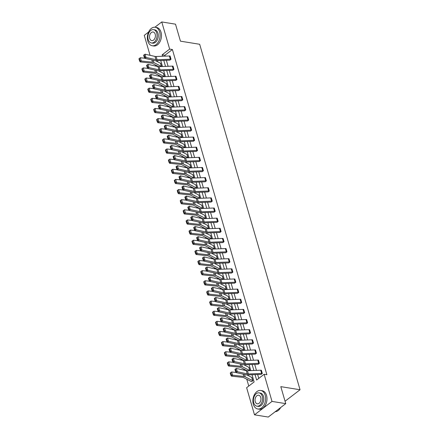 <?xml version="1.0" encoding="UTF-8"?>
<svg xmlns="http://www.w3.org/2000/svg" width="439" height="439" viewBox="0 0 439 439"><rect width="100%" height="100%" fill="white"/><g stroke="black" fill="none" stroke-linecap="round" stroke-linejoin="round"><path stroke-width="0.66" d="M154.885 27.223L161.766 21.95L175.507 24.172L180.445 41.167L199.679 44.279L300.046 389.761L280.812 386.644L285.751 403.639L268.245 417.05L254.505 414.828L246.625 387.697L254.121 381.952L252.03 374.741M155.488 64.994L155.801 66.08M158.43 75.129L158.748 76.216M161.376 85.265L161.695 86.351M164.323 95.406L164.636 96.492M167.264 105.541L167.583 106.628M170.211 115.677L170.53 116.763M173.158 125.812L173.471 126.898M176.099 135.947L176.418 137.034M179.046 146.083L179.364 147.169M181.993 156.224L182.306 157.31M184.934 166.359L185.253 167.446M187.881 176.494L188.194 177.581M190.828 186.63L191.141 187.716M193.769 196.765L194.087 197.852M196.716 206.901L197.029 207.987M199.663 217.042L199.975 218.128M202.604 227.177L202.922 228.264M205.551 237.312L205.864 238.399M208.492 247.448L208.81 248.534M211.439 257.583L211.757 258.67M214.386 267.719L214.698 268.805M217.327 277.86L217.645 278.946M220.274 287.995L220.592 289.081M223.221 298.13L223.533 299.217M226.162 308.266L226.48 309.352M229.109 318.401L229.427 319.488M232.055 328.537L232.368 329.623M234.997 338.678L235.315 339.764M237.943 348.813L238.262 349.899M240.89 358.948L241.203 360.035M243.832 369.084L244.15 370.17M246.778 379.219L248.765 386.057M150.056 55.319L144.261 35.361L148.574 32.058M285.751 403.639L272.01 401.411L254.505 414.828M285.054 401.246L300.046 389.761M172.796 70.306L173.965 69.4A2.623 1.125 163.8 0 0 173.295 69.367L160.032 69.894A3.748 1.608 -16.2 0 1 158.885 69.806L148.958 67.59L147.68 68.479L157.606 70.695A5.619 2.414 163.8 0 0 159.33 70.822L172.593 70.295A0.752 0.324 -16.2 0 1 172.785 70.306L172.796 70.306M173.965 69.4L173.021 66.152L173.976 69.4M178.684 90.582L179.858 89.671A2.623 1.125 163.8 0 0 179.189 89.638L165.926 90.165A3.748 1.608 -16.2 0 1 164.773 90.083L154.846 87.86L153.568 88.749L163.495 90.966A5.619 2.414 163.8 0 0 165.218 91.098L178.481 90.571A0.752 0.324 -16.2 0 1 178.673 90.577L178.684 90.582M179.858 89.671L178.914 86.423L179.869 89.677M184.572 110.853L185.746 109.948A2.623 1.125 163.8 0 0 185.077 109.909L171.814 110.436A3.748 1.608 -16.2 0 1 170.661 110.354L160.74 108.137L159.456 109.02L169.383 111.243A5.619 2.414 163.8 0 0 171.106 111.369L184.375 110.842A0.752 0.324 -16.2 0 1 184.561 110.853L184.572 110.853M184.803 106.699L185.757 109.948L184.803 106.699A2.623 1.125 163.8 0 0 184.133 106.661L170.87 107.187A3.748 1.608 -16.2 0 1 169.717 107.105L159.796 104.888L160.74 108.137L159.544 107.764L158.885 105.492L158.369 105.843L159.033 108.12L159.544 107.764M190.466 131.124L191.634 130.218A2.623 1.125 163.8 0 0 190.965 130.185L177.702 130.712A3.748 1.608 -16.2 0 1 176.555 130.624L166.628 128.407L165.349 129.296L175.276 131.513A5.619 2.414 163.8 0 0 176.999 131.64L190.263 131.113A0.752 0.324 -16.2 0 1 190.455 131.124L190.466 131.124M191.634 130.218L190.691 126.97L191.645 130.218M196.354 151.4L197.528 150.489A2.623 1.125 163.8 0 0 196.859 150.456L183.59 150.983A3.748 1.608 -16.2 0 1 182.443 150.901L172.516 148.678L171.237 149.567L181.164 151.784A5.619 2.414 163.8 0 0 182.887 151.916L196.151 151.389A0.752 0.324 -16.2 0 1 196.343 151.395L196.354 151.4M197.528 150.489L196.584 147.241L197.539 150.495M202.242 171.671L203.416 170.766A2.623 1.125 163.8 0 0 202.747 170.727L189.483 171.254A3.748 1.608 -16.2 0 1 188.331 171.172L178.404 168.955L177.126 169.838L187.052 172.061A5.619 2.414 163.8 0 0 188.775 172.187L202.039 171.66A0.752 0.324 -16.2 0 1 202.231 171.671L202.242 171.671M202.472 167.517L203.427 170.766L202.472 167.517A2.623 1.125 163.8 0 0 201.803 167.478L188.54 168.005A3.748 1.608 -16.2 0 1 187.387 167.923L177.46 165.706L178.404 168.955L177.213 168.581L176.555 166.31L176.039 166.661L176.703 168.938L177.213 168.581M208.135 191.942L209.304 191.036A2.623 1.125 163.8 0 0 208.635 191.003L195.371 191.53A3.748 1.608 -16.2 0 1 194.225 191.442L184.298 189.225L183.019 190.114L192.946 192.331A5.619 2.414 163.8 0 0 194.669 192.458L207.932 191.931A0.752 0.324 -16.2 0 1 208.124 191.942L208.135 191.942M209.304 191.036L208.36 187.788L209.315 191.036M214.023 212.218L215.198 211.307A2.623 1.125 163.8 0 0 214.523 211.274L201.26 211.801A3.748 1.608 -16.2 0 1 200.113 211.719L190.186 209.496L188.907 210.385L198.834 212.602A5.619 2.414 163.8 0 0 200.557 212.734L213.82 212.207A0.752 0.324 -16.2 0 1 214.012 212.213L214.023 212.218M215.198 211.307L214.254 208.059L215.209 211.313M219.912 232.489L221.086 231.583A2.623 1.125 163.8 0 0 220.416 231.545L207.153 232.072A3.748 1.608 -16.2 0 1 206.001 231.99L196.074 229.773L194.795 230.656L204.722 232.879A5.619 2.414 163.8 0 0 206.445 233.005L219.709 232.478A0.752 0.324 -16.2 0 1 219.901 232.489L219.912 232.489M220.142 228.335L221.097 231.583L220.142 228.335A2.623 1.125 163.8 0 0 219.473 228.296L206.209 228.823A3.748 1.608 -16.2 0 1 205.057 228.741L195.13 226.524L196.074 229.773L194.883 229.399L194.219 227.128L193.709 227.479L194.373 229.756L194.883 229.399M225.805 252.76L226.974 251.854A2.623 1.125 163.8 0 0 226.304 251.821L213.041 252.348A3.748 1.608 -16.2 0 1 211.894 252.26L201.967 250.043L200.689 250.932L210.61 253.149A5.619 2.414 163.8 0 0 212.339 253.276L225.602 252.749A0.752 0.324 -16.2 0 1 225.794 252.76L225.805 252.76M226.974 251.854L226.03 248.606L226.985 251.854M231.693 273.036L232.862 272.125A2.623 1.125 163.8 0 0 232.193 272.092L218.929 272.619A3.748 1.608 -16.2 0 1 217.782 272.537L207.856 270.314L206.577 271.203L216.504 273.42A5.619 2.414 163.8 0 0 218.227 273.552L231.49 273.025A0.752 0.324 -16.2 0 1 231.682 273.031L231.693 273.036M231.929 268.882L232.873 272.131L231.918 268.877A2.623 1.125 163.8 0 0 231.249 268.844L217.985 269.37A3.748 1.608 -16.2 0 1 216.839 269.283L206.912 267.066L207.856 270.314L206.659 269.947L206.001 267.669L205.49 268.026L206.149 270.298L206.659 269.947M237.581 293.307L238.756 292.401A2.623 1.125 163.8 0 0 238.086 292.363L224.823 292.89A3.748 1.608 -16.2 0 1 223.671 292.808L213.744 290.591L212.465 291.474L222.392 293.696A5.619 2.414 163.8 0 0 224.115 293.823L237.378 293.296A0.752 0.324 -16.2 0 1 237.57 293.307L237.581 293.307M237.812 289.153L238.767 292.401L237.812 289.153A2.623 1.125 163.8 0 0 237.142 289.114L223.879 289.641A3.748 1.608 -16.2 0 1 222.727 289.559L212.8 287.342L213.744 290.591L212.553 290.217L211.889 287.946L211.378 288.297L212.042 290.574L212.553 290.217M243.475 313.578L244.644 312.672A2.623 1.125 163.8 0 0 243.974 312.639L230.711 313.166A3.748 1.608 -16.2 0 1 229.559 313.078L219.637 310.861L218.353 311.75L228.28 313.967A5.619 2.414 163.8 0 0 230.009 314.094L243.272 313.567A0.752 0.324 -16.2 0 1 243.458 313.578L243.475 313.578M244.644 312.672L243.7 309.424L244.655 312.672M249.363 333.854L250.532 332.943A2.623 1.125 163.8 0 0 249.862 332.91L236.599 333.437A3.748 1.608 -16.2 0 1 235.452 333.355L225.525 331.132L224.247 332.021L234.174 334.238A5.619 2.414 163.8 0 0 235.897 334.37L249.16 333.843A0.752 0.324 -16.2 0 1 249.352 333.849L249.363 333.854M249.599 329.7L250.543 332.949L249.588 329.694A2.623 1.125 163.8 0 0 248.918 329.662L235.655 330.188A3.748 1.608 -16.2 0 1 234.508 330.101L224.581 327.884L225.525 331.132L224.329 330.765L223.671 328.487L223.16 328.844L223.819 331.116L224.329 330.765M255.251 354.125L256.425 353.219A2.623 1.125 163.8 0 0 255.756 353.181L242.487 353.708A3.748 1.608 -16.2 0 1 241.34 353.625L231.413 351.409L230.135 352.292L240.062 354.514A5.619 2.414 163.8 0 0 241.785 354.641L255.048 354.114A0.752 0.324 -16.2 0 1 255.24 354.125L255.251 354.125M255.482 349.971L256.436 353.219L255.482 349.971A2.623 1.125 163.8 0 0 254.812 349.932L241.543 350.459A3.748 1.608 -16.2 0 1 240.396 350.377L230.47 348.16L231.413 351.409L230.223 351.035L229.559 348.764L229.048 349.115L229.707 351.392L230.223 351.035M261.139 374.396L262.313 373.49A2.623 1.125 163.8 0 0 261.644 373.457L248.381 373.984A3.748 1.608 -16.2 0 1 247.228 373.896L237.301 371.679L236.023 372.568L245.95 374.785A5.619 2.414 163.8 0 0 247.673 374.911L260.942 374.385A0.752 0.324 -16.2 0 1 261.128 374.396L261.139 374.396M262.313 373.49L261.37 370.242L262.324 373.49M255.059 374.621L256.628 380.031L264.13 374.286L266.879 374.73L172.395 49.525L164.899 55.27L165.152 56.148M166.354 60.291L168.099 66.289M169.3 70.427L171.04 76.424M172.247 80.562L173.987 86.56M175.188 90.703L176.933 96.695M178.135 100.838L179.875 106.831M181.082 110.974L182.822 116.966M184.023 121.109L185.768 127.107M186.97 131.245L188.71 137.242M189.917 141.38L191.656 147.378M192.858 151.521L194.603 157.513M195.805 161.656L197.545 167.649M198.752 171.792L200.491 177.784M201.693 181.927L203.438 187.925M204.64 192.062L206.379 198.06M207.587 202.198L209.326 208.196M210.528 212.339L212.273 218.331M213.475 222.474L215.214 228.467M216.422 232.61L218.161 238.602M219.363 242.745L221.108 248.743M222.31 252.88L224.049 258.878M225.251 263.016L226.996 269.014M228.198 273.157L229.943 279.149M231.144 283.292L232.884 289.285M234.086 293.428L235.831 299.42M237.033 303.563L238.772 309.561M239.979 313.698L241.719 319.696M242.921 323.834L244.666 329.832M245.867 333.975L247.607 339.967M248.814 344.11L250.554 350.102M251.756 354.246L253.501 360.238M254.702 364.381L256.442 370.379M257.649 374.516L258.774 378.391M258.198 364.26L259.367 363.355A2.623 1.125 163.8 0 0 258.697 363.322L245.434 363.849A3.748 1.608 -16.2 0 1 244.287 363.761L234.36 361.544L233.082 362.433L243.008 364.65A5.619 2.414 163.8 0 0 244.732 364.776L257.995 364.249A0.752 0.324 -16.2 0 1 258.187 364.26L258.198 364.26M258.434 360.106L259.378 363.355L258.423 360.106A2.623 1.125 163.8 0 0 257.753 360.073L244.49 360.6A3.748 1.608 -16.2 0 1 243.343 360.512L233.416 358.295L234.36 361.544L233.164 361.171L232.505 358.899L231.995 359.256L232.654 361.527L233.164 361.171M252.304 343.989L253.479 343.079A2.623 1.125 163.8 0 0 252.809 343.046L239.546 343.572A3.748 1.608 -16.2 0 1 238.393 343.49L228.472 341.268L227.188 342.157L237.115 344.374A5.619 2.414 163.8 0 0 238.838 344.505L252.107 343.978A0.752 0.324 -16.2 0 1 252.293 343.989L252.304 343.989M253.479 343.079L252.535 339.83L253.49 343.084M246.416 323.719L247.591 322.808A2.623 1.125 163.8 0 0 246.921 322.775L233.658 323.302A3.748 1.608 -16.2 0 1 232.505 323.214L222.578 320.997L221.3 321.886L231.227 324.103A5.619 2.414 163.8 0 0 232.95 324.234L246.213 323.708A0.752 0.324 -16.2 0 1 246.405 323.713L246.416 323.719M246.647 319.559L247.601 322.808L246.647 319.559A2.623 1.125 163.8 0 0 245.977 319.526L232.714 320.053A3.748 1.608 -16.2 0 1 231.562 319.965L221.635 317.748L222.578 320.997L221.388 320.629L220.724 318.352L220.213 318.709L220.877 320.98L221.388 320.629M240.528 303.442L241.697 302.537A2.623 1.125 163.8 0 0 241.027 302.504L227.764 303.031A3.748 1.608 -16.2 0 1 226.617 302.943L216.69 300.726L215.412 301.615L225.339 303.832A5.619 2.414 163.8 0 0 227.062 303.958L240.325 303.431A0.752 0.324 -16.2 0 1 240.517 303.442L240.528 303.442M240.764 299.288L241.708 302.537L240.753 299.288A2.623 1.125 163.8 0 0 240.084 299.255L226.82 299.782A3.748 1.608 -16.2 0 1 225.673 299.694L215.747 297.477L216.69 300.726L215.494 300.353L214.836 298.081L214.325 298.438L214.984 300.71L215.494 300.353M234.64 283.171L235.809 282.261A2.623 1.125 163.8 0 0 235.139 282.228L221.876 282.754A3.748 1.608 -16.2 0 1 220.729 282.672L210.802 280.45L209.524 281.339L219.445 283.556A5.619 2.414 163.8 0 0 221.174 283.687L234.437 283.16A0.752 0.324 -16.2 0 1 234.629 283.171L234.64 283.171M235.809 282.261L234.865 279.012L235.82 282.266M228.746 262.901L229.921 261.99A2.623 1.125 163.8 0 0 229.251 261.957L215.988 262.484A3.748 1.608 -16.2 0 1 214.836 262.396L204.909 260.179L203.63 261.068L213.557 263.285A5.619 2.414 163.8 0 0 215.28 263.416L228.543 262.89A0.752 0.324 -16.2 0 1 228.735 262.895L228.746 262.901M228.977 258.741L229.932 261.99L228.977 258.741A2.623 1.125 163.8 0 0 228.307 258.708L215.044 259.235A3.748 1.608 -16.2 0 1 213.892 259.147L203.965 256.93L204.909 260.179L203.718 259.811L203.054 257.534L202.544 257.891L203.208 260.162L203.718 259.811M222.858 242.624L224.033 241.719A2.623 1.125 163.8 0 0 223.358 241.686L210.094 242.213A3.748 1.608 -16.2 0 1 208.948 242.125L199.021 239.908L197.742 240.797L207.669 243.014A5.619 2.414 163.8 0 0 209.392 243.14L222.655 242.613A0.752 0.324 -16.2 0 1 222.847 242.624L222.858 242.624M224.033 241.719L223.089 238.47L224.044 241.719M216.97 222.353L218.139 221.443A2.623 1.125 163.8 0 0 217.47 221.41L204.206 221.936A3.748 1.608 -16.2 0 1 203.059 221.854L193.133 219.632L191.854 220.521L201.781 222.738A5.619 2.414 163.8 0 0 203.504 222.869L216.767 222.343A0.752 0.324 -16.2 0 1 216.959 222.353L216.97 222.353M218.139 221.443L217.195 218.194L218.15 221.448M211.077 202.083L212.251 201.172A2.623 1.125 163.8 0 0 211.582 201.139L198.318 201.666A3.748 1.608 -16.2 0 1 197.166 201.578L187.239 199.361L185.96 200.25L195.887 202.467A5.619 2.414 163.8 0 0 197.61 202.598L210.874 202.072A0.752 0.324 -16.2 0 1 211.066 202.077L211.077 202.083M211.307 197.923L212.262 201.172L211.307 197.923A2.623 1.125 163.8 0 0 210.638 197.89L197.374 198.417A3.748 1.608 -16.2 0 1 196.222 198.329L186.295 196.112L187.239 199.361L186.048 198.993L185.39 196.716L184.874 197.073L185.538 199.344L186.048 198.993M205.189 181.806L206.363 180.901A2.623 1.125 163.8 0 0 205.693 180.868L192.425 181.395A3.748 1.608 -16.2 0 1 191.278 181.307L181.351 179.09L180.072 179.979L189.999 182.196A5.619 2.414 163.8 0 0 191.722 182.322L204.986 181.795A0.752 0.324 -16.2 0 1 205.178 181.806L205.189 181.806M206.363 180.901L205.419 177.652L206.374 180.901M199.301 161.536L200.469 160.625A2.623 1.125 163.8 0 0 199.8 160.592L186.537 161.118A3.748 1.608 -16.2 0 1 185.39 161.036L175.463 158.814L174.184 159.703L184.111 161.92A5.619 2.414 163.8 0 0 185.834 162.051L199.097 161.525A0.752 0.324 -16.2 0 1 199.29 161.536L199.301 161.536M200.469 160.625L199.525 157.376L200.48 160.63M193.407 141.265L194.581 140.354A2.623 1.125 163.8 0 0 193.912 140.321L180.648 140.848A3.748 1.608 -16.2 0 1 179.496 140.76L169.569 138.543L168.291 139.432L178.218 141.649A5.619 2.414 163.8 0 0 179.941 141.781L193.209 141.254A0.752 0.324 -16.2 0 1 193.396 141.259L193.407 141.265M193.637 137.105L194.592 140.354L193.637 137.105A2.623 1.125 163.8 0 0 192.968 137.072L179.705 137.599A3.748 1.608 -16.2 0 1 178.552 137.511L168.625 135.294L169.569 138.543L168.378 138.175L167.72 135.898L167.204 136.255L167.868 138.526L168.378 138.175M187.519 120.988L188.693 120.083A2.623 1.125 163.8 0 0 188.024 120.05L174.76 120.577A3.748 1.608 -16.2 0 1 173.608 120.489L163.681 118.272L162.403 119.161L172.329 121.378A5.619 2.414 163.8 0 0 174.053 121.504L187.316 120.977A0.752 0.324 -16.2 0 1 187.508 120.988L187.519 120.988M188.693 120.083L187.749 116.834L188.704 120.083M181.631 100.718L182.8 99.807A2.623 1.125 163.8 0 0 182.13 99.774L168.867 100.301A3.748 1.608 -16.2 0 1 167.72 100.218L157.793 97.996L156.514 98.885L166.441 101.102A5.619 2.414 163.8 0 0 168.164 101.233L181.428 100.707A0.752 0.324 -16.2 0 1 181.62 100.718L181.631 100.718M182.8 99.807L181.856 96.558L182.811 99.812M175.743 80.447L176.912 79.536A2.623 1.125 163.8 0 0 176.242 79.503L162.979 80.03A3.748 1.608 -16.2 0 1 161.826 79.942L151.905 77.725L150.626 78.614L160.548 80.831A5.619 2.414 163.8 0 0 162.276 80.963L175.54 80.436A0.752 0.324 -16.2 0 1 175.732 80.441L175.743 80.447M175.968 76.287L176.922 79.536L175.968 76.287A2.623 1.125 163.8 0 0 175.298 76.254L162.035 76.781A3.748 1.608 -16.2 0 1 160.883 76.693L150.961 74.476L151.905 77.725L150.709 77.357L150.05 75.08L149.534 75.437L150.198 77.708L150.709 77.357M169.849 60.17L171.023 59.265A2.623 1.125 163.8 0 0 170.354 59.232L157.091 59.759A3.748 1.608 -16.2 0 1 155.938 59.671L146.011 57.454L144.733 58.343L154.66 60.56A5.619 2.414 163.8 0 0 156.383 60.686L169.646 60.159A0.752 0.324 -16.2 0 1 169.838 60.17L169.849 60.17M171.023 59.265L170.08 56.016L171.034 59.265M161.766 21.95L169.652 49.08L162.15 54.826L162.562 56.252M172.395 49.525L169.652 49.08M264.13 374.286L272.01 401.411M250.823 370.598L249.083 364.606M247.881 360.463L246.136 354.471M244.935 350.327L243.195 344.33M241.988 340.192L240.248 334.194M239.046 330.057L237.301 324.059M236.1 319.916L234.36 313.923M233.153 309.78L231.413 303.788M230.212 299.645L228.467 293.653M227.265 289.51L225.525 283.512M224.318 279.374L222.578 273.376M221.377 269.239L219.632 263.241M218.43 259.098L216.69 253.105M215.483 248.962L213.744 242.97M212.542 238.827L210.797 232.835M209.595 228.692L207.856 222.694M206.654 218.556L204.909 212.558M203.707 208.421L201.962 202.423M200.76 198.28L199.021 192.287M197.819 188.144L196.074 182.152M194.872 178.009L193.133 172.017M191.925 167.874L190.186 161.876M188.984 157.738L187.239 151.74M186.037 147.603L184.298 141.605M183.09 137.462L181.351 131.47M180.149 127.326L178.404 121.334M177.202 117.191L175.463 111.199M174.256 107.056L172.516 101.058M171.314 96.92L169.569 90.922M168.367 86.785L166.628 80.787M165.421 76.644L163.681 70.652M162.479 66.508L160.734 60.516M163.769 60.395L165.508 66.388M166.71 70.531L168.455 76.523M169.657 80.666L171.397 86.664M172.604 90.802L174.343 96.799M175.545 100.937L177.29 106.935M178.492 111.078L180.231 117.07M181.439 121.213L183.178 127.206M184.38 131.349L186.125 137.341M187.327 141.484L189.066 147.482M190.274 151.62L192.013 157.617M193.215 161.755L194.96 167.753M196.162 171.896L197.901 177.888M199.108 182.031L200.848 188.024M202.05 192.167L203.795 198.159M204.997 202.302L206.736 208.3M207.938 212.438L209.683 218.435M210.885 222.573L212.63 228.571M213.831 232.714L215.571 238.706M216.773 242.849L218.518 248.842M219.719 252.985L221.459 258.977M222.666 263.12L224.406 269.118M225.608 273.256L227.353 279.253M228.554 283.391L230.294 289.389M231.501 293.532L233.241 299.524M234.442 303.667L236.187 309.66M237.389 313.803L239.129 319.795M240.336 323.938L242.076 329.936M243.277 334.074L245.022 340.071M246.224 344.209L247.964 350.207M249.171 354.35L250.91 360.342M252.112 364.485L253.857 370.478M157.903 60.626L156.921 61.383M155.571 60.681L160.471 63.221A0.752 0.324 163.8 0 0 160.614 63.265L161.53 66.547M158.517 70.816L163.412 73.357A0.752 0.324 163.8 0 0 163.56 73.401L164.471 76.682M161.459 80.952L166.359 83.492A0.752 0.324 163.8 0 0 166.507 83.536L167.418 86.818M164.405 91.092L169.306 93.628A0.752 0.324 163.8 0 0 169.449 93.677L170.365 96.959M167.352 101.228L172.247 103.769A0.752 0.324 163.8 0 0 172.395 103.813L173.306 107.094M170.294 111.363L175.194 113.904A0.752 0.324 163.8 0 0 175.337 113.948L176.253 117.229M173.24 121.499L178.141 124.039A0.752 0.324 163.8 0 0 178.283 124.083L179.2 127.365M176.187 131.634L181.082 134.175A0.752 0.324 163.8 0 0 181.23 134.219L182.141 137.5M179.128 141.77L184.029 144.31A0.752 0.324 163.8 0 0 184.171 144.354L185.088 147.636M182.075 151.91L186.976 154.446A0.752 0.324 163.8 0 0 187.118 154.495L188.035 157.777M185.017 162.046L189.917 164.587A0.752 0.324 163.8 0 0 190.065 164.63L190.976 167.912M187.963 172.181L192.864 174.722A0.752 0.324 163.8 0 0 193.006 174.766L193.923 178.047M190.91 182.317L195.805 184.857A0.752 0.324 163.8 0 0 195.953 184.901L196.87 188.183M193.851 192.452L198.752 194.993A0.752 0.324 163.8 0 0 198.9 195.037L199.811 198.318M196.798 202.588L201.699 205.128A0.752 0.324 163.8 0 0 201.841 205.172L202.758 208.454M199.745 212.728L204.64 215.264A0.752 0.324 163.8 0 0 204.788 215.313L205.704 218.595M202.686 222.864L207.587 225.405A0.752 0.324 163.8 0 0 207.735 225.448L208.646 228.73M205.633 232.999L210.533 235.54A0.752 0.324 163.8 0 0 210.676 235.584L211.593 238.865M208.58 243.135L213.475 245.675A0.752 0.324 163.8 0 0 213.623 245.719L214.539 249.001M211.521 253.27L216.422 255.811A0.752 0.324 163.8 0 0 216.57 255.855L217.481 259.136M214.468 263.405L219.368 265.946A0.752 0.324 163.8 0 0 219.511 265.99L220.427 269.272M217.415 273.546L222.31 276.082A0.752 0.324 163.8 0 0 222.458 276.131L223.369 279.413M220.356 283.682L225.256 286.223A0.752 0.324 163.8 0 0 225.405 286.266L226.315 289.548M223.303 293.817L228.203 296.358A0.752 0.324 163.8 0 0 228.346 296.402L229.262 299.683M226.25 303.953L231.144 306.493A0.752 0.324 163.8 0 0 231.293 306.537L232.204 309.819M229.191 314.088L234.091 316.629A0.752 0.324 163.8 0 0 234.234 316.673L235.15 319.954M232.138 324.223L237.038 326.764A0.752 0.324 163.8 0 0 237.181 326.808L238.097 330.09M235.084 334.364L239.979 336.9A0.752 0.324 163.8 0 0 240.128 336.949L241.038 340.23M238.026 344.5L242.926 347.04A0.752 0.324 163.8 0 0 243.069 347.084L243.985 350.366M240.973 354.635L245.873 357.176A0.752 0.324 163.8 0 0 246.016 357.22L246.932 360.501M243.919 364.771L248.814 367.311A0.752 0.324 163.8 0 0 248.962 367.355L249.873 370.637M246.861 374.906L251.761 377.447A0.752 0.324 163.8 0 0 251.904 377.491L252.859 380.745L251.668 381.645A2.623 1.125 -16.2 0 1 251.157 381.491L243.656 377.6A3.748 1.608 163.8 0 0 242.723 377.353L231.479 376.141L230.903 375.296L231.337 374.928L230.678 372.656L230.245 373.024L230.903 375.296M164.899 55.27L162.15 54.826M261.37 370.242A2.623 1.125 163.8 0 0 260.7 370.209L247.437 370.736A3.748 1.608 -16.2 0 1 246.284 370.648L236.358 368.431L237.301 371.679L236.111 371.306L235.452 369.034L234.936 369.391L235.6 371.663L236.111 371.306M235.6 371.663L236.023 372.568M236.358 368.431L235.452 369.034M230.678 372.656L231.616 371.976L235.968 372.442M251.904 377.491L252.859 380.745M231.616 371.976L232.56 375.224L243.804 376.432A5.619 2.414 -16.2 0 1 245.203 376.81L252.705 380.695A0.752 0.324 163.8 0 0 252.848 380.739M231.337 374.928L232.56 375.224L231.479 376.141M275.209 411.716A9.367 6.272 -80.8 0 0 280.669 407.529M253.336 404.264A9.367 6.272 -80.8 0 0 257.753 408.978A9.367 6.272 -80.8 0 0 264.064 404.868A9.367 6.272 -80.8 0 0 265.167 395.199A9.367 6.272 -80.8 0 0 260.744 390.485A9.367 6.272 -80.8 0 0 254.439 394.595A9.367 6.272 -80.8 0 0 253.336 404.264M257.753 408.978L259.125 409.197A9.367 6.272 -80.8 0 0 265.436 405.087A9.367 6.272 -80.8 0 0 266.539 395.424A9.367 6.272 -80.8 0 0 262.121 390.705L260.744 390.485M259.065 392.867L260.327 393.075A6.744 4.516 99.2 0 1 263.51 396.466A6.744 4.516 99.2 0 1 262.714 403.43A6.744 4.516 99.2 0 1 258.17 406.388L256.908 406.185A6.744 4.516 -80.8 0 0 261.452 403.221A6.744 4.516 -80.8 0 0 262.242 396.263A6.744 4.516 -80.8 0 0 259.065 392.867A6.744 4.516 -80.8 0 0 254.521 395.83A6.744 4.516 -80.8 0 0 253.726 402.788A6.744 4.516 -80.8 0 0 256.908 406.185M260.728 397.421A4.346 2.908 -80.8 0 0 258.681 395.237A4.346 2.908 -80.8 0 0 255.75 397.141A4.346 2.908 -80.8 0 0 255.24 401.63A4.346 2.908 -80.8 0 0 257.292 403.814A4.346 2.908 -80.8 0 0 260.217 401.91A4.346 2.908 -80.8 0 0 260.728 397.421M147.811 41.041A9.367 6.272 -80.8 0 0 152.229 45.76A9.367 6.272 -80.8 0 0 158.534 41.645A9.367 6.272 -80.8 0 0 159.637 31.981A9.367 6.272 -80.8 0 0 155.219 27.267A9.367 6.272 -80.8 0 0 148.914 31.378A9.367 6.272 -80.8 0 0 147.811 41.041M152.229 45.76L153.601 45.98A9.367 6.272 -80.8 0 0 159.911 41.87A9.367 6.272 -80.8 0 0 161.014 32.201A9.367 6.272 -80.8 0 0 156.597 27.487L155.219 27.267M153.54 29.649L154.802 29.852A6.744 4.516 99.2 0 1 157.985 33.249A6.744 4.516 99.2 0 1 157.189 40.207A6.744 4.516 99.2 0 1 152.646 43.17L151.384 42.967A6.744 4.516 -80.8 0 0 155.927 40.004A6.744 4.516 -80.8 0 0 156.718 33.046A6.744 4.516 -80.8 0 0 153.54 29.649A6.744 4.516 -80.8 0 0 148.997 32.612A6.744 4.516 -80.8 0 0 148.201 39.57A6.744 4.516 -80.8 0 0 151.384 42.967M155.203 34.204A4.346 2.908 -80.8 0 0 153.156 32.02A4.346 2.908 -80.8 0 0 150.226 33.924A4.346 2.908 -80.8 0 0 149.715 38.412A4.346 2.908 -80.8 0 0 151.768 40.597A4.346 2.908 -80.8 0 0 154.693 38.692A4.346 2.908 -80.8 0 0 155.203 34.204M232.654 361.527L233.082 362.433M233.416 358.295L232.505 358.899M229.707 351.392L230.135 352.292M230.47 348.16L229.559 348.764M227.731 362.521L227.298 362.888L227.956 365.16L228.39 364.793L227.731 362.521L228.67 361.835L233.021 362.307M248.962 367.355L249.917 370.604M228.67 361.835L229.613 365.083L240.857 366.296A5.619 2.414 -16.2 0 1 242.257 366.669L249.758 370.56A0.752 0.324 163.8 0 0 249.906 370.604M228.39 364.793L229.613 365.083L228.532 366.005L227.956 365.16M247.02 370.736L240.709 367.465A3.748 1.608 163.8 0 0 239.776 367.213L228.532 366.005M224.784 352.385L224.351 352.753L225.015 355.025L225.448 354.657L224.784 352.385L225.723 351.699L230.074 352.166M246.016 357.22L246.959 360.468A0.752 0.324 163.8 0 1 246.817 360.424L239.315 356.534A5.619 2.414 -16.2 0 0 237.916 356.161L226.667 354.948L225.586 355.87L225.015 355.025M244.073 360.6L237.768 357.33A3.748 1.608 163.8 0 0 236.835 357.077L225.586 355.87M225.723 351.699L226.667 354.948L225.448 354.657M252.535 339.83A2.623 1.125 163.8 0 0 251.865 339.797L238.602 340.324A3.748 1.608 -16.2 0 1 237.45 340.241L227.528 338.019L228.472 341.268L227.276 340.9L226.617 338.623L226.101 338.979L226.765 341.257L227.276 340.9M226.765 341.257L227.188 342.157M227.528 338.019L226.617 338.623M221.843 342.244L221.41 342.612L222.068 344.889L222.502 344.522L221.843 342.244L222.782 341.564L227.133 342.03M243.069 347.084L244.024 350.333M222.782 341.564L223.725 344.813L234.969 346.02A5.619 2.414 -16.2 0 1 236.369 346.398L243.87 350.289A0.752 0.324 163.8 0 0 244.013 350.333M222.502 344.522L223.725 344.813L222.644 345.734L222.068 344.889M241.132 350.465L234.821 347.194A3.748 1.608 163.8 0 0 233.888 346.942L222.644 345.734M223.819 331.116L224.247 332.021M224.581 327.884L223.671 328.487M218.896 332.109L218.463 332.477L219.127 334.754L219.555 334.386L218.896 332.109L219.835 331.429L224.186 331.895M240.128 336.949L241.082 340.198M219.835 331.429L220.779 334.677L232.022 335.884A5.619 2.414 -16.2 0 1 233.422 336.263L240.923 340.148A0.752 0.324 163.8 0 0 241.071 340.198M219.555 334.386L220.779 334.677L219.698 335.599L219.127 334.754M238.185 340.329L231.874 337.059A3.748 1.608 163.8 0 0 230.941 336.806L219.698 335.599M220.877 320.98L221.3 321.886M221.635 317.748L220.724 318.352M215.95 321.974L215.516 322.341L216.18 324.619L216.614 324.245L215.95 321.974L216.888 321.293L221.24 321.76M238.136 330.062L238.125 330.057A0.752 0.324 163.8 0 1 237.982 330.013L230.48 326.128A5.619 2.414 -16.2 0 0 229.081 325.749L217.832 324.542L216.756 325.458L216.18 324.619M235.238 330.188L228.933 326.918A3.748 1.608 163.8 0 0 228 326.671L216.756 325.458M216.888 321.293L217.832 324.542L216.614 324.245M243.7 309.424A2.623 1.125 163.8 0 0 243.03 309.391L229.767 309.918A3.748 1.608 -16.2 0 1 228.615 309.83L218.693 307.613L219.637 310.861L218.441 310.488L217.782 308.216L217.267 308.573L217.931 310.845L218.441 310.488M217.931 310.845L218.353 311.75M218.693 307.613L217.782 308.216M213.008 311.838L212.575 312.206L213.233 314.478L213.667 314.11L213.008 311.838L213.947 311.158L218.298 311.624M234.234 316.673L235.183 319.921A0.752 0.324 163.8 0 1 235.035 319.877L227.534 315.992A5.619 2.414 -16.2 0 0 226.134 315.614L214.891 314.406L213.809 315.323L213.233 314.478M232.297 320.053L225.986 316.782A3.748 1.608 163.8 0 0 225.053 316.535L213.809 315.323M213.947 311.158L214.891 314.406L213.667 314.11M214.984 300.71L215.412 301.615M215.747 297.477L214.836 298.081M210.061 301.703L209.628 302.07L210.292 304.342L210.72 303.975L210.061 301.703L211 301.017L215.351 301.489M231.293 306.537L232.247 309.786M211 301.017L211.944 304.265L223.188 305.478A5.619 2.414 -16.2 0 1 224.587 305.851L232.088 309.742A0.752 0.324 163.8 0 0 232.236 309.786M210.72 303.975L211.944 304.265L210.863 305.187L210.292 304.342M229.35 309.918L223.039 306.647A3.748 1.608 163.8 0 0 222.107 306.395L210.863 305.187M212.042 290.574L212.465 291.474M212.8 287.342L211.889 287.946M207.115 291.567L206.687 291.935L207.345 294.207L207.779 293.839L207.115 291.567L208.059 290.881L212.405 291.348M228.346 296.402L229.29 299.65A0.752 0.324 163.8 0 1 229.147 299.607L221.646 295.716A5.619 2.414 -16.2 0 0 220.246 295.343L209.002 294.13L207.921 295.052L207.345 294.207M226.403 299.782L220.098 296.512A3.748 1.608 163.8 0 0 219.165 296.259L207.921 295.052M208.059 290.881L209.002 294.13L207.779 293.839M234.865 279.012A2.623 1.125 163.8 0 0 234.196 278.979L220.932 279.506A3.748 1.608 -16.2 0 1 219.785 279.423L209.858 277.201L210.802 280.45L209.606 280.082L208.948 277.805L208.432 278.161L209.096 280.439L209.606 280.082M209.096 280.439L209.524 281.339M209.858 277.201L208.948 277.805M204.173 281.426L203.74 281.794L204.398 284.071L204.832 283.704L204.173 281.426L205.112 280.746L209.463 281.212M225.405 286.266L226.348 289.515A0.752 0.324 163.8 0 1 226.2 289.471L218.699 285.58A5.619 2.414 -16.2 0 0 217.3 285.202L206.056 283.995L204.975 284.916L204.398 284.071M223.462 289.647L217.151 286.376A3.748 1.608 163.8 0 0 216.218 286.124L204.975 284.916M205.112 280.746L206.056 283.995L204.832 283.704M206.149 270.298L206.577 271.203M206.912 267.066L206.001 267.669M201.227 271.291L200.793 271.659L201.457 273.936L201.885 273.568L201.227 271.291L202.165 270.611L206.517 271.077M222.458 276.131L223.413 279.38M202.165 270.611L203.109 273.859L214.353 275.066A5.619 2.414 -16.2 0 1 215.758 275.445L223.253 279.33A0.752 0.324 163.8 0 0 223.402 279.38M201.885 273.568L203.109 273.859L202.028 274.781L201.457 273.936M220.515 279.511L214.21 276.241A3.748 1.608 163.8 0 0 213.272 275.988L202.028 274.781M203.208 260.162L203.63 261.068M203.965 256.93L203.054 257.534M198.28 261.156L197.852 261.523L198.51 263.801L198.944 263.427L198.28 261.156L199.224 260.475L203.57 260.942M219.511 265.99L220.455 269.239A0.752 0.324 163.8 0 1 220.312 269.195L212.811 265.31A5.619 2.414 -16.2 0 0 211.411 264.931L200.168 263.724L199.087 264.64L198.51 263.801M217.568 269.37L211.263 266.1A3.748 1.608 163.8 0 0 210.33 265.853L199.087 264.64M199.224 260.475L200.168 263.724L198.944 263.427M226.03 248.606A2.623 1.125 163.8 0 0 225.361 248.573L212.097 249.1A3.748 1.608 -16.2 0 1 210.95 249.012L201.024 246.795L201.967 250.043L200.771 249.67L200.113 247.398L199.602 247.755L200.261 250.027L200.771 249.67M200.261 250.027L200.689 250.932M201.024 246.795L200.113 247.398M195.339 251.02L194.905 251.388L195.564 253.66L195.997 253.292L195.339 251.02L196.277 250.34L200.628 250.806M217.524 259.109L217.514 259.103A0.752 0.324 163.8 0 1 217.365 259.059L209.864 255.174A5.619 2.414 -16.2 0 0 208.465 254.796L197.221 253.588L196.14 254.505L195.564 253.66M214.627 259.235L208.316 255.964A3.748 1.608 163.8 0 0 207.384 255.717L196.14 254.505M196.277 250.34L197.221 253.588L195.997 253.292M223.089 238.47A2.623 1.125 163.8 0 0 222.414 238.437L209.151 238.964A3.748 1.608 -16.2 0 1 208.004 238.876L198.077 236.659L199.021 239.908L197.83 239.535L197.166 237.263L196.656 237.62L197.314 239.892L197.83 239.535M197.314 239.892L197.742 240.797M198.077 236.659L197.166 237.263M192.392 240.885L191.958 241.252L192.622 243.524L193.05 243.157L192.392 240.885L193.33 240.199L197.682 240.671M213.623 245.719L214.578 248.968M193.33 240.199L194.274 243.447L205.518 244.66A5.619 2.414 -16.2 0 1 206.923 245.033L214.419 248.924A0.752 0.324 163.8 0 0 214.567 248.968M193.05 243.157L194.274 243.447L193.193 244.369L192.622 243.524M211.68 249.1L205.375 245.829A3.748 1.608 163.8 0 0 204.437 245.577L193.193 244.369M194.373 229.756L194.795 230.656M195.13 226.524L194.219 227.128M189.445 230.749L189.017 231.117L189.675 233.389L190.109 233.021L189.445 230.749L190.389 230.063L194.735 230.53M210.676 235.584L211.62 238.832A0.752 0.324 163.8 0 1 211.477 238.789L203.976 234.898A5.619 2.414 -16.2 0 0 202.577 234.525L191.333 233.312L190.252 234.234L189.675 233.389M208.734 238.964L202.428 235.694A3.748 1.608 163.8 0 0 201.496 235.441L190.252 234.234M190.389 230.063L191.333 233.312L190.109 233.021M217.195 218.194A2.623 1.125 163.8 0 0 216.526 218.161L203.262 218.688A3.748 1.608 -16.2 0 1 202.116 218.606L192.189 216.383L193.133 219.632L191.936 219.264L191.278 216.987L190.767 217.343L191.426 219.621L191.936 219.264M191.426 219.621L191.854 220.521M192.189 216.383L191.278 216.987M186.504 220.608L186.07 220.976L186.729 223.253L187.162 222.886L186.504 220.608L187.442 219.928L191.794 220.394M207.735 225.448L208.679 228.697A0.752 0.324 163.8 0 1 208.53 228.653L201.029 224.763A5.619 2.414 -16.2 0 0 199.63 224.384L188.386 223.177L187.305 224.099L186.729 223.253M205.792 228.829L199.482 225.558A3.748 1.608 163.8 0 0 198.549 225.306L187.305 224.099M187.442 219.928L188.386 223.177L187.162 222.886M214.254 208.059A2.623 1.125 163.8 0 0 213.579 208.026L200.316 208.552A3.748 1.608 -16.2 0 1 199.169 208.465L189.242 206.248L190.186 209.496L188.995 209.129L188.331 206.851L187.821 207.208L188.479 209.48L188.995 209.129M188.479 209.48L188.907 210.385M189.242 206.248L188.331 206.851M183.557 210.473L183.123 210.841L183.787 213.118L184.215 212.75L183.557 210.473L184.495 209.793L188.847 210.259M204.788 215.313L205.743 218.562M184.495 209.793L185.439 213.041L196.683 214.248A5.619 2.414 -16.2 0 1 198.088 214.627L205.584 218.512A0.752 0.324 163.8 0 0 205.732 218.562M184.215 212.75L185.439 213.041L184.358 213.963L183.787 213.118M202.845 218.693L196.54 215.423A3.748 1.608 163.8 0 0 195.607 215.17L184.358 213.963M185.538 199.344L185.96 200.25M186.295 196.112L185.39 196.716M180.61 200.338L180.182 200.705L180.841 202.983L181.274 202.609L180.61 200.338L181.554 199.657L185.906 200.124M201.841 205.172L202.785 208.421A0.752 0.324 163.8 0 1 202.642 208.377L195.141 204.492A5.619 2.414 -16.2 0 0 193.742 204.113L182.498 202.906L181.417 203.822L180.841 202.983M199.904 208.552L193.594 205.282A3.748 1.608 163.8 0 0 192.661 205.035L181.417 203.822M181.554 199.657L182.498 202.906L181.274 202.609M208.36 187.788A2.623 1.125 163.8 0 0 207.691 187.755L194.428 188.282A3.748 1.608 -16.2 0 1 193.281 188.194L183.354 185.977L184.298 189.225L183.101 188.852L182.443 186.58L181.933 186.937L182.591 189.209L183.101 188.852M182.591 189.209L183.019 190.114M183.354 185.977L182.443 186.58M177.669 190.202L177.235 190.57L177.894 192.842L178.327 192.474L177.669 190.202L178.607 189.522L182.959 189.988M198.9 195.037L199.844 198.285A0.752 0.324 163.8 0 1 199.696 198.241L192.194 194.356A5.619 2.414 -16.2 0 0 190.795 193.978L179.551 192.77L178.47 193.687L177.894 192.842M196.957 198.417L190.647 195.146A3.748 1.608 163.8 0 0 189.714 194.9L178.47 193.687M178.607 189.522L179.551 192.77L178.327 192.474M205.419 177.652A2.623 1.125 163.8 0 0 204.75 177.619L191.481 178.146A3.748 1.608 -16.2 0 1 190.334 178.058L180.407 175.841L181.351 179.09L180.16 178.717L179.496 176.445L178.986 176.802L179.644 179.074L180.16 178.717M179.644 179.074L180.072 179.979M180.407 175.841L179.496 176.445M174.722 180.067L174.288 180.434L174.952 182.706L175.386 182.339L174.722 180.067L175.66 179.381L180.012 179.853M195.953 184.901L196.908 188.15M175.66 179.381L176.604 182.629L187.854 183.842A5.619 2.414 -16.2 0 1 189.253 184.215L196.749 188.106A0.752 0.324 163.8 0 0 196.897 188.15M175.386 182.339L176.604 182.629L175.523 183.551L174.952 182.706M194.011 188.282L187.705 185.011A3.748 1.608 163.8 0 0 186.773 184.759L175.523 183.551M176.703 168.938L177.126 169.838M177.46 165.706L176.555 166.31M171.775 169.931L171.347 170.299L172.006 172.571L172.439 172.203L171.775 169.931L172.719 169.245L177.071 169.712M193.006 174.766L193.95 178.014A0.752 0.324 163.8 0 1 193.808 177.971L186.306 174.08A5.619 2.414 -16.2 0 0 184.907 173.707L173.663 172.494L172.582 173.416L172.006 172.571M191.069 178.146L184.759 174.876A3.748 1.608 163.8 0 0 183.826 174.623L172.582 173.416M172.719 169.245L173.663 172.494L172.439 172.203M199.525 157.376A2.623 1.125 163.8 0 0 198.856 157.343L185.593 157.87A3.748 1.608 -16.2 0 1 184.446 157.788L174.519 155.565L175.463 158.814L174.267 158.446L173.608 156.169L173.098 156.525L173.756 158.803L174.267 158.446M173.756 158.803L174.184 159.703M174.519 155.565L173.608 156.169M168.834 159.791L168.4 160.158L169.059 162.435L169.492 162.068L168.834 159.791L169.772 159.11L174.124 159.576M190.065 164.63L191.009 167.879A0.752 0.324 163.8 0 1 190.861 167.835L183.359 163.945A5.619 2.414 -16.2 0 0 181.96 163.566L170.716 162.359L169.635 163.281L169.059 162.435M188.122 168.011L181.812 164.74A3.748 1.608 163.8 0 0 180.879 164.488L169.635 163.281M169.772 159.11L170.716 162.359L169.492 162.068M196.584 147.241A2.623 1.125 163.8 0 0 195.915 147.208L182.646 147.734A3.748 1.608 -16.2 0 1 181.499 147.647L171.572 145.43L172.516 148.678L171.325 148.311L170.661 146.033L170.151 146.39L170.809 148.662L171.325 148.311M170.809 148.662L171.237 149.567M171.572 145.43L170.661 146.033M165.887 149.655L165.454 150.023L166.118 152.3L166.551 151.932L165.887 149.655L166.825 148.975L171.177 149.441M187.118 154.495L188.073 157.744M166.825 148.975L167.769 152.223L179.019 153.43A5.619 2.414 -16.2 0 1 180.418 153.809L187.919 157.694A0.752 0.324 163.8 0 0 188.062 157.744M166.551 151.932L167.769 152.223L166.688 153.145L166.118 152.3M185.176 157.875L178.871 154.605A3.748 1.608 163.8 0 0 177.938 154.352L166.688 153.145M167.868 138.526L168.291 139.432M168.625 135.294L167.72 135.898M162.946 139.52L162.512 139.887L163.171 142.165L163.604 141.792L162.946 139.52L163.884 138.839L168.236 139.306M184.171 144.354L185.115 147.603A0.752 0.324 163.8 0 1 184.973 147.559L177.471 143.674A5.619 2.414 -16.2 0 0 176.072 143.295L164.828 142.088L163.747 143.004L163.171 142.165M182.234 147.734L175.924 144.464A3.748 1.608 163.8 0 0 174.991 144.217L163.747 143.004M163.884 138.839L164.828 142.088L163.604 141.792M190.691 126.97A2.623 1.125 163.8 0 0 190.021 126.937L176.758 127.464A3.748 1.608 -16.2 0 1 175.611 127.376L165.684 125.159L166.628 128.407L165.432 128.034L164.773 125.763L164.263 126.119L164.921 128.391L165.432 128.034M164.921 128.391L165.349 129.296M165.684 125.159L164.773 125.763M159.999 129.384L159.566 129.752L160.23 132.024L160.658 131.656L159.999 129.384L160.937 128.704L165.289 129.17M181.23 134.219L182.174 137.467A0.752 0.324 163.8 0 1 182.026 137.423L174.524 133.538A5.619 2.414 -16.2 0 0 173.125 133.16L161.881 131.952L160.8 132.869L160.23 132.024M179.288 137.599L172.977 134.329A3.748 1.608 163.8 0 0 172.044 134.082L160.8 132.869M160.937 128.704L161.881 131.952L160.658 131.656M187.749 116.834A2.623 1.125 163.8 0 0 187.08 116.801L173.817 117.328A3.748 1.608 -16.2 0 1 172.664 117.24L162.737 115.023L163.681 118.272L162.49 117.899L161.826 115.627L161.316 115.984L161.975 118.256L162.49 117.899M161.975 118.256L162.403 119.161M162.737 115.023L161.826 115.627M157.052 119.249L156.619 119.617L157.283 121.888L157.716 121.521L157.052 119.249L157.991 118.563L162.342 119.035M178.283 124.083L179.238 127.332M157.991 118.563L158.934 121.812L170.184 123.024A5.619 2.414 -16.2 0 1 171.583 123.397L179.085 127.288A0.752 0.324 163.8 0 0 179.227 127.332M157.716 121.521L158.934 121.812L157.859 122.733L157.283 121.888M176.341 127.464L170.036 124.193A3.748 1.608 163.8 0 0 169.103 123.941L157.859 122.733M159.033 108.12L159.456 109.02M159.796 104.888L158.885 105.492M154.111 109.113L153.677 109.481L154.336 111.753L154.769 111.385L154.111 109.113L155.049 108.428L159.401 108.894M175.337 113.948L176.28 117.197A0.752 0.324 163.8 0 1 176.138 117.153L168.636 113.262A5.619 2.414 -16.2 0 0 167.237 112.889L155.993 111.676L154.912 112.598L154.336 111.753M173.4 117.328L167.089 114.058A3.748 1.608 163.8 0 0 166.156 113.805L154.912 112.598M155.049 108.428L155.993 111.676L154.769 111.385M181.856 96.558A2.623 1.125 163.8 0 0 181.186 96.525L167.923 97.052A3.748 1.608 -16.2 0 1 166.776 96.97L156.849 94.747L157.793 97.996L156.597 97.628L155.938 95.351L155.428 95.707L156.086 97.985L156.597 97.628M156.086 97.985L156.514 98.885M156.849 94.747L155.938 95.351M151.164 98.973L150.731 99.34L151.395 101.618L151.823 101.25L151.164 98.973L152.103 98.292L156.454 98.759M172.395 103.813L173.339 107.061A0.752 0.324 163.8 0 1 173.191 107.017L165.69 103.127A5.619 2.414 -16.2 0 0 164.29 102.748L153.046 101.541L151.965 102.463L151.395 101.618M170.453 107.193L164.142 103.922A3.748 1.608 163.8 0 0 163.209 103.67L151.965 102.463M152.103 98.292L153.046 101.541L151.823 101.25M178.914 86.423A2.623 1.125 163.8 0 0 178.245 86.39L164.982 86.917A3.748 1.608 -16.2 0 1 163.829 86.829L153.902 84.612L154.846 87.86L153.655 87.493L152.992 85.215L152.481 85.572L153.145 87.844L153.655 87.493M153.145 87.844L153.568 88.749M153.902 84.612L152.992 85.215M148.217 88.837L147.784 89.205L148.448 91.482L148.881 91.114L148.217 88.837L149.156 88.157L153.507 88.623M169.449 93.677L170.403 96.926M149.156 88.157L150.1 91.405L161.349 92.613A5.619 2.414 -16.2 0 1 162.748 92.991L170.25 96.876A0.752 0.324 163.8 0 0 170.392 96.926M148.881 91.114L150.1 91.405L149.024 92.327L148.448 91.482M167.506 97.057L161.201 93.787A3.748 1.608 163.8 0 0 160.268 93.534L149.024 92.327M150.198 77.708L150.626 78.614M150.961 74.476L150.05 75.08M145.276 78.702L144.843 79.069L145.501 81.347L145.935 80.974L145.276 78.702L146.214 78.021L150.566 78.488M166.507 83.536L167.451 86.785A0.752 0.324 163.8 0 1 167.303 86.741L159.801 82.856A5.619 2.414 -16.2 0 0 158.402 82.477L147.158 81.27L146.077 82.186L145.501 81.347M164.565 86.917L158.254 83.646A3.748 1.608 163.8 0 0 157.321 83.399L146.077 82.186M146.214 78.021L147.158 81.27L145.935 80.974M173.021 66.152A2.623 1.125 163.8 0 0 172.351 66.119L159.088 66.646A3.748 1.608 -16.2 0 1 157.941 66.558L148.014 64.341L148.958 67.59L147.762 67.216L147.103 64.945L146.593 65.301L147.252 67.573L147.762 67.216M147.252 67.573L147.68 68.479M148.014 64.341L147.103 64.945M142.329 68.566L141.896 68.934L142.56 71.206L142.988 70.838L142.329 68.566L143.268 67.886L147.619 68.352M163.56 73.401L164.504 76.649A0.752 0.324 163.8 0 1 164.356 76.605L156.855 72.72A5.619 2.414 -16.2 0 0 155.455 72.342L144.212 71.134L143.13 72.051L142.56 71.206M161.618 76.781L155.307 73.511A3.748 1.608 163.8 0 0 154.374 73.264L143.13 72.051M143.268 67.886L144.212 71.134L142.988 70.838M170.08 56.016A2.623 1.125 163.8 0 0 169.41 55.983L156.147 56.51A3.748 1.608 -16.2 0 1 154.994 56.422L145.068 54.206L146.011 57.454L144.821 57.081L144.157 54.809L143.646 55.166L144.31 57.438L144.821 57.081M144.31 57.438L144.733 58.343M145.068 54.206L144.157 54.809M139.382 58.431L138.954 58.799L139.613 61.07L140.046 60.703L139.382 58.431L140.326 57.745L144.672 58.217M160.614 63.265L161.568 66.514M140.326 57.745L141.27 60.994L152.514 62.206A5.619 2.414 -16.2 0 1 153.913 62.579L161.415 66.47A0.752 0.324 163.8 0 0 161.557 66.514M140.046 60.703L141.27 60.994L140.189 61.915L139.613 61.07M158.671 66.646L152.366 63.375A3.748 1.608 163.8 0 0 151.433 63.123L140.189 61.915M248.381 373.984L247.437 370.736M247.228 373.896L246.284 370.648M261.644 373.457L260.7 370.209M243.146 374.16L243.804 376.432M244.523 374.467L245.203 376.81M251.761 377.447L252.705 380.695M245.434 363.849L244.49 360.6M244.287 363.761L243.343 360.512M258.697 363.322L257.753 360.073M242.487 353.708L241.543 350.459M241.34 353.625L240.396 350.377M255.756 353.181L254.812 349.932M240.199 364.019L240.857 366.296M241.576 364.332L242.257 366.669M248.814 367.311L249.758 370.56M237.252 353.883L237.916 356.161M238.635 354.191L239.315 356.534M245.873 357.176L246.817 360.424M239.546 343.572L238.602 340.324M238.393 343.49L237.45 340.241M252.809 343.046L251.865 339.797M234.311 343.748L234.969 346.02M235.688 344.055L236.369 346.398M242.926 347.04L243.87 350.289M236.599 333.437L235.655 330.188M235.452 333.355L234.508 330.101M249.862 332.91L248.918 329.662M231.364 333.613L232.022 335.884M232.741 333.92L233.422 336.263M239.979 336.9L240.923 340.148M233.658 323.302L232.714 320.053M232.505 323.214L231.562 319.965M246.921 322.775L245.977 319.526M237.181 326.808L238.125 330.057M228.417 323.477L229.081 325.749M229.8 323.784L230.48 326.128M237.038 326.764L237.982 330.013M230.711 313.166L229.767 309.918M229.559 313.078L228.615 309.83M243.974 312.639L243.03 309.391M225.476 313.342L226.134 315.614M226.853 313.649L227.534 315.992M234.091 316.629L235.035 319.877M227.764 303.031L226.82 299.782M226.617 302.943L225.673 299.694M241.027 302.504L240.084 299.255M222.529 303.201L223.188 305.478M223.906 303.514L224.587 305.851M231.144 306.493L232.088 309.742M224.823 292.89L223.879 289.641M223.671 292.808L222.727 289.559M238.086 292.363L237.142 289.114M219.582 293.065L220.246 295.343M220.965 293.373L221.646 295.716M228.203 296.358L229.147 299.607M221.876 282.754L220.932 279.506M220.729 282.672L219.785 279.423M235.139 282.228L234.196 278.979M216.641 282.93L217.3 285.202M218.018 283.237L218.699 285.58M225.256 286.223L226.2 289.471M218.929 272.619L217.985 269.37M217.782 272.537L216.839 269.283M232.193 272.092L231.249 268.844M213.694 272.795L214.353 275.066M215.077 273.102L215.758 275.445M222.31 276.082L223.253 279.33M215.988 262.484L215.044 259.235M214.836 262.396L213.892 259.147M229.251 261.957L228.307 258.708M210.747 262.659L211.411 264.931M212.13 262.966L212.811 265.31M219.368 265.946L220.312 269.195M213.041 252.348L212.097 249.1M211.894 252.26L210.95 249.012M226.304 251.821L225.361 248.573M216.57 255.855L217.514 259.103M207.806 252.524L208.465 254.796M209.183 252.831L209.864 255.174M216.422 255.811L217.365 259.059M210.094 242.213L209.151 238.964M208.948 242.125L208.004 238.876M223.358 241.686L222.414 238.437M204.859 242.383L205.518 244.66M206.242 242.696L206.923 245.033M213.475 245.675L214.419 248.924M207.153 232.072L206.209 228.823M206.001 231.99L205.057 228.741M220.416 231.545L219.473 228.296M201.913 232.247L202.577 234.525M203.295 232.555L203.976 234.898M210.533 235.54L211.477 238.789M204.206 221.936L203.262 218.688M203.059 221.854L202.116 218.606M217.47 221.41L216.526 218.161M198.971 222.112L199.63 224.384M200.349 222.419L201.029 224.763M207.587 225.405L208.53 228.653M201.26 211.801L200.316 208.552M200.113 211.719L199.169 208.465M214.523 211.274L213.579 208.026M196.024 211.977L196.683 214.248M197.407 212.284L198.088 214.627M204.64 215.264L205.584 218.512M198.318 201.666L197.374 198.417M197.166 201.578L196.222 198.329M211.582 201.139L210.638 197.89M193.078 201.841L193.742 204.113M194.461 202.149L195.141 204.492M201.699 205.128L202.642 208.377M195.371 191.53L194.428 188.282M194.225 191.442L193.281 188.194M208.635 191.003L207.691 187.755M190.136 191.706L190.795 193.978M191.514 192.013L192.194 194.356M198.752 194.993L199.696 198.241M192.425 181.395L191.481 178.146M191.278 181.307L190.334 178.058M205.693 180.868L204.75 177.619M187.19 181.565L187.854 183.842M188.572 181.878L189.253 184.215M195.805 184.857L196.749 188.106M189.483 171.254L188.54 168.005M188.331 171.172L187.387 167.923M202.747 170.727L201.803 167.478M184.248 171.429L184.907 173.707M185.626 171.737L186.306 174.08M192.864 174.722L193.808 177.971M186.537 161.118L185.593 157.87M185.39 161.036L184.446 157.788M199.8 160.592L198.856 157.343M181.302 161.294L181.96 163.566M182.679 161.601L183.359 163.945M189.917 164.587L190.861 167.835M183.59 150.983L182.646 147.734M182.443 150.901L181.499 147.647M196.859 150.456L195.915 147.208M178.355 151.159L179.019 153.43M179.738 151.466L180.418 153.809M186.976 154.446L187.919 157.694M180.648 140.848L179.705 137.599M179.496 140.76L178.552 137.511M193.912 140.321L192.968 137.072M175.413 141.023L176.072 143.295M176.791 141.331L177.471 143.674M184.029 144.31L184.973 147.559M177.702 130.712L176.758 127.464M176.555 130.624L175.611 127.376M190.965 130.185L190.021 126.937M172.467 130.888L173.125 133.16M173.844 131.195L174.524 133.538M181.082 134.175L182.026 137.423M174.76 120.577L173.817 117.328M173.608 120.489L172.664 117.24M188.024 120.05L187.08 116.801M169.52 120.747L170.184 123.024M170.903 121.06L171.583 123.397M178.141 124.039L179.085 127.288M171.814 110.436L170.87 107.187M170.661 110.354L169.717 107.105M185.077 109.909L184.133 106.661M166.579 110.612L167.237 112.889M167.956 110.919L168.636 113.262M175.194 113.904L176.138 117.153M168.867 100.301L167.923 97.052M167.72 100.218L166.776 96.97M182.13 99.774L181.186 96.525M163.632 100.476L164.29 102.748M165.009 100.783L165.69 103.127M172.247 103.769L173.191 107.017M165.926 90.165L164.982 86.917M164.773 90.083L163.829 86.829M179.189 89.638L178.245 86.39M160.685 90.341L161.349 92.613M162.068 90.648L162.748 92.991M169.306 93.628L170.25 96.876M162.979 80.03L162.035 76.781M161.826 79.942L160.883 76.693M176.242 79.503L175.298 76.254M157.744 80.205L158.402 82.477M159.121 80.513L159.801 82.856M166.359 83.492L167.303 86.741M160.032 69.894L159.088 66.646M158.885 69.806L157.941 66.558M173.295 69.367L172.351 66.119M154.797 70.07L155.455 72.342M156.18 70.377L156.855 72.72M163.412 73.357L164.356 76.605M157.091 59.759L156.147 56.51M155.938 59.671L154.994 56.422M170.354 59.232L169.41 55.983M151.85 59.929L152.514 62.206M153.233 60.242L153.913 62.579M160.471 63.221L161.415 66.47"/></g></svg>
